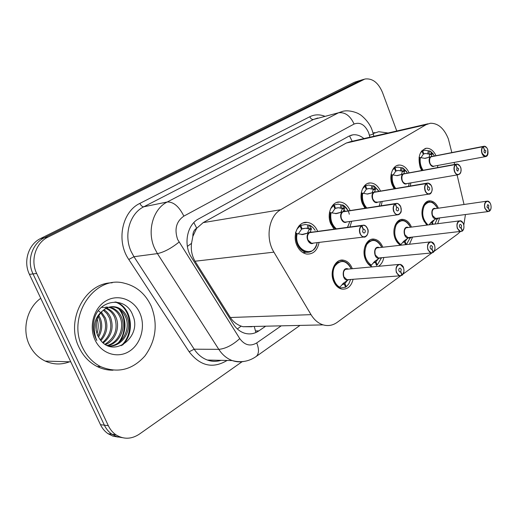 <?xml version="1.0" encoding="UTF-8"?>
<svg xmlns="http://www.w3.org/2000/svg" width="517" height="517" viewBox="0 0 517 517"><rect width="100%" height="100%" fill="white"/><g stroke="black" fill="none" stroke-linecap="round" stroke-linejoin="round"><path stroke-width="0.78" d="M353.111 279.29C351.224 286.437 347.43 289.694 341.724 289.074C338.137 288.169 335.41 285.52 333.536 281.125C329.258 271.315 335.475 258.455 343.469 260.18C347.308 260.949 350.203 263.657 352.161 268.304L352.219 268.459M383.801 257.498C383.026 261.537 381.294 264.433 378.606 266.177M372.053 266.746C369.125 265.525 366.889 263.017 365.345 259.23C361.415 249.963 366.727 237.93 374.056 239.125C377.83 239.714 380.712 242.331 382.709 246.99M412.592 237.077L409.522 244.127M399.848 245.161L395.162 238.699C391.543 229.903 396.138 218.581 402.872 219.395C406.504 219.815 409.335 222.316 411.358 226.892M439.657 217.903L437.744 223.596M426.712 224.973L423.19 219.408C419.817 211.02 423.837 200.331 430.047 200.855C433.537 201.145 436.29 203.536 438.313 208.021M319.092 242.402C317.393 250.487 313.27 254.37 306.73 254.06C302.335 253.201 299 250.163 296.719 244.942C292.15 234.55 298.445 221.186 307.137 222.381C311.732 222.982 315.247 225.948 317.677 231.28M351.67 221.231L349.957 226.963M334.027 229.096L330.647 223.622C326.46 213.812 331.824 201.307 339.74 202.005C344.18 202.393 347.631 205.21 350.099 210.464M382.186 201.436L381.223 205.721M364.931 208.202L362.404 203.666C358.539 194.347 363.167 182.591 370.418 182.934C374.67 183.16 378.037 185.849 380.512 191.006M410.841 182.882L410.324 185.978M394.116 188.711L392.19 184.944C388.603 176.058 392.649 164.955 399.311 165.046C403.37 165.143 406.633 167.715 409.089 172.775M437.789 165.446L437.537 167.566M421.665 170.468L420.185 167.353C417.555 156.761 419.681 150.389 426.557 148.224C430.422 148.224 433.569 150.693 435.993 155.643M451.819 152.547L448.375 138.931C444.129 128.371 438.112 123.143 430.325 123.259L426.066 124.687L280.725 209.715C268.814 216.061 265.137 238.182 273.913 252.154L311.021 314.646C314.239 319.926 318.265 323.338 323.106 324.876C328.146 326.298 332.87 325.439 337.271 322.298L400.604 275.891M192.873 236.327L196.712 228.184C194.037 229.871 192.757 232.585 192.873 236.327L191.536 243.352C190.741 249.885 191.91 255.844 195.032 261.221L230.369 317.509C233.109 321.652 236.702 324.521 241.155 326.124L243.042 326.712L251.928 326.75M427.947 123.809L350.565 141.652L346.293 143.041L203.181 222.62L197.048 227.997M464.014 204.402L457.08 174.933M454.617 164.438L454.139 162.422M434.177 251.288L457.7 234.046L460.24 231.642M463.82 225.063L465.449 214.529M403.105 274.055L431.837 253M242.092 361.732L139.344 434.144C131.428 439.334 123.628 439.553 115.944 434.816C112.706 432.574 110.166 429.524 108.324 425.672L36.662 273.461L33.03 273.92C26.548 260.898 32.099 243.494 44.268 237.82L360.653 80.284L44.268 237.82C32.099 243.494 26.548 260.898 33.03 273.92L104.376 425.174L33.03 273.92L29.437 274.365C22.987 261.434 28.525 244.14 40.649 238.492L354.319 82.306L359.632 80.587M122.206 437.653L116.874 436.697L111.969 434.261C108.738 432.025 106.211 429 104.376 425.174C106.211 429 108.738 432.025 111.969 434.261L116.874 436.697L122.206 437.653M118.231 437.091L112.926 436.128L108.04 433.705C104.828 431.488 102.308 428.477 100.479 424.677L29.437 274.365M363.89 138.575C360.414 135.641 356.775 134.388 352.969 134.814L348.936 136.152L198.599 218.904C186.915 224.785 183.141 244.922 191.568 257.595L233.361 324.114C236.366 328.78 240.147 331.817 244.715 333.239C249.711 334.622 254.422 333.84 258.855 330.88L265.673 326.195M36.662 273.461C30.154 260.355 35.725 242.841 47.939 237.135L364.931 79.011C372.421 78.119 378.263 82.584 382.464 92.401L396.772 130.995M421.529 151.132L424.955 150.253L430.286 151.113L431.979 154.221L431.217 156.664L429.142 157.174M487.861 154.253L485.398 156.632C483.925 156.548 482.768 155.443 481.934 153.316C481.088 150.357 481.437 148.133 482.975 146.654L430.958 156.819L425.064 158.376L419.694 157.498C418.983 162.189 419.869 166.474 422.344 170.345L420.554 166.842L419.694 157.498M483.557 146.337L431.217 156.664M482.975 146.654L483.175 146.783C481.689 148.217 481.353 150.363 482.167 153.226C486.142 158.028 487.99 156.813 487.705 149.581C486.6 146.938 485.166 145.956 483.421 146.628L484.326 149.775M420.431 152.916L422.092 151.281L423.294 154.279L420.98 157.653M433.996 166.151L433.369 166.267C432.122 166.39 430.971 165.356 429.918 163.152C430.739 165.162 431.889 166.203 433.369 166.267L434.009 166.144M483.421 146.628L431.301 156.754M484.423 149.756L485.902 150.77L485.153 153.135L483.99 152.03L484.339 149.807L483.175 146.783M422.092 151.281L421.303 151.436M422.725 150.886L423.759 153.995L423.223 154.098M430.958 156.819L424.567 158.383M429.039 157.09L429.724 154.667L429.465 154.066L425.426 153.517L423.759 153.995M431.01 156.813C429.453 158.234 429.091 160.348 429.918 163.152M419.688 157.498L419.067 157.62M429.136 224.669L431.941 221.45L436.542 218.31M489.392 211.214L488.029 211.582L489.67 210.878C491.144 209.327 491.473 207.136 490.659 204.312C488.688 198.244 482.846 202.425 485.114 208.338C486.238 210.962 487.68 211.867 489.425 211.052L488.423 207.95L487.815 208.034M429.543 201.772L426.137 202.774C424.224 204.118 422.925 206.302 422.26 209.327M423.837 220.933L427.016 224.934M430.739 222.633L432.393 222.42L434.235 219.99M486.633 201.21L433.679 208.894C432.018 210.374 431.617 212.565 432.464 215.46L435.598 218.433L436.419 218.323M488.423 207.95L487.996 208.067L486.936 207.013L487.789 204.57L488.849 205.624L488.507 207.892L487.718 207.996M432.393 222.42L433.104 224.171M432.438 224.255L431.934 222.743L430.512 222.924M432.464 215.46C431.805 211.796 432.212 209.605 433.679 208.894C431.643 211.026 431.495 213.702 433.233 216.927M488.507 207.892L489.67 210.878M436.238 206.102C431.869 200.861 431.882 202.599 429.498 201.772L426.137 202.774C424.211 204.125 422.912 206.335 422.247 209.404M438.642 218.032L436.988 219.389L434.965 223.939M430.17 223.357L431.934 222.743M393.754 168.07L397.683 167.107L402.963 167.96L404.611 171.243L403.667 173.861L401.606 174.352M403.441 174.022L397.211 175.664L391.744 174.752C390.949 179.948 392.015 184.556 394.949 188.569L392.623 184.388L391.834 181.68L391.447 178.158L391.744 174.752M456.194 164.154L403.667 173.861M460.809 171.98L459.716 174.029L457.991 174.772C456.466 174.656 455.277 173.531 454.43 171.411C453.545 168.361 453.926 166.054 455.567 164.49L455.774 164.626C454.184 166.144 453.816 168.374 454.676 171.321C456.782 177.622 462.948 173.499 460.582 167.43C459.413 164.716 457.894 163.727 456.033 164.458L456.983 167.695M392.371 170.293L394.387 168.232L395.654 171.308L393.153 174.933M406.569 183.613L405.8 183.748C404.494 183.826 403.318 182.779 402.265 180.588C403.092 182.591 404.275 183.645 405.8 183.748L406.582 183.613M456.033 164.458L403.758 173.958M457.086 167.676L458.657 168.697L457.81 171.159L456.621 170.041L456.996 167.734L455.774 164.626M394.387 168.232L393.502 168.4M395.059 167.818L396.145 171.004L395.57 171.114M403.396 174.029L396.681 175.664M401.489 174.255L402.349 171.663L402.116 171.024L398.109 170.474L396.145 171.004M455.567 164.49L403.447 174.016C401.793 175.515 401.399 177.706 402.265 180.588M391.737 174.746L391.039 174.869M373.752 185.862L375.504 189.345L374.366 192.15L372.311 192.628M374.121 192.324L367.561 194.056L362.01 193.1C361.112 198.948 362.436 203.931 365.978 208.041L362.656 202.38L361.706 197.365L362.01 193.1L361.254 193.203M426.977 183.167L374.366 192.15M431.96 190.786C431.43 192.97 430.344 194.088 428.703 194.14C427.132 193.965 425.924 192.828 425.071 190.728C424.14 187.587 424.554 185.189 426.312 183.529L426.519 183.677C424.819 185.28 424.418 187.6 425.323 190.631C427.546 197.119 434.125 192.718 431.63 186.482C430.396 183.69 428.787 182.695 426.796 183.496L427.792 186.824M372.188 192.518L373.248 189.733L373.041 189.054L371.206 188.963L371.904 185.758L368.757 185.028L364.22 186.075M371.904 185.758L373.739 185.855M362.488 188.867L364.924 186.262L366.256 189.422L363.554 193.319M372.847 199.142L374.928 201.856L377.416 202.186L376.441 202.341C375.09 202.367 373.888 201.3 372.847 199.142C371.936 196.176 372.363 193.901 374.134 192.318L426.312 183.529M426.796 183.496L374.457 192.266M427.908 186.805L428.347 186.695L429.575 187.833L429.679 189.371L428.619 190.405L427.397 189.267L427.811 186.87L426.519 183.677M364.924 186.262L363.929 186.437M365.642 185.823L366.779 189.099L366.165 189.203M374.082 192.33L367.012 194.043M371.206 188.963L369.112 188.511L366.779 189.099M349.33 214.245C348.167 209.889 346.002 206.787 342.829 204.945L344.496 208.635L343.133 211.647L341.097 212.099M401.114 210.665C400.636 213.431 399.376 214.826 397.334 214.846L395.214 213.812L393.657 211.395C392.674 208.157 393.127 205.656 395.014 203.898L342.829 211.834L336.554 213.579L330.318 212.661C329.303 219.389 331.003 224.805 335.417 228.908L331.223 222.956L330.738 221.547L329.969 217.082L330.318 212.661M395.718 203.511L343.133 211.647M395.014 203.898L395.227 204.053C393.398 205.753 392.965 208.17 393.915 211.298C396.261 217.987 403.305 213.269 400.669 206.852C399.37 203.982 397.651 202.987 395.524 203.86L396.571 207.291M342.829 204.945L342.209 205.029L341.459 208.357L338.292 207.724L334.829 208.48M340.205 208.151L340.955 204.816L338.04 204.125L332.754 205.255M340.955 204.816L342.209 205.029M330.576 208.803L333.536 205.469L334.932 208.719L332.004 212.914M346.325 221.98L345.11 222.148C343.721 222.103 342.512 221.024 341.485 218.917L343.579 221.625L344.8 222.11L346.345 221.98M395.524 203.86L343.236 211.776M396.694 207.272L397.224 207.149L398.471 208.299C398.84 209.883 398.471 210.774 397.373 210.988L396.138 209.837L396.591 207.336L395.227 204.053M333.536 205.469L332.425 205.65M334.299 205.003L335.494 208.377M342.829 211.834L335.397 213.631M345.285 211.363L344.115 209.85M340.962 211.976L342.248 208.984L342.073 208.261L341.459 208.357M342.881 211.828C340.994 213.502 340.529 215.867 341.485 218.917M330.311 212.661L329.458 212.72M299.169 225.722L305.373 224.527L309.942 225.309L311.396 229.225L309.773 232.469L307.77 232.896M367.981 230.834C368.001 234.886 366.553 236.954 363.645 237.038L361.512 235.946L359.961 233.561C358.927 230.22 359.425 227.609 361.454 225.742L309.45 232.676L302.904 234.511L296.461 233.561C295.446 243.526 298.716 249.763 306.258 252.251L311.874 251.01M362.191 225.328L309.773 232.469M361.454 225.742L361.667 225.903C359.709 227.706 359.225 230.227 360.233 233.464C362.708 240.36 370.275 235.3 367.484 228.688L367.91 230.265M295.524 233.516L296.461 233.561C295.711 237.167 296.021 240.722 297.385 244.218C299.401 248.832 302.355 251.508 306.238 252.251L309.534 252.063M295.453 232.844L297.249 228.844L300.015 225.981L301.495 229.322L298.309 233.852M312.83 243.223L311.596 243.3L307.983 240.05L310.058 242.719L311.589 243.3L313.173 243.113M367.484 228.688C366.101 225.735 364.272 224.74 361.984 225.696L309.825 232.469M361.984 225.696L363.218 229.218L363.871 229.083L365.118 230.246C365.506 231.939 365.086 232.876 363.852 233.051L362.617 231.894L363.115 229.29L361.667 225.903M300.015 225.981L298.787 226.162M300.829 225.483L302.09 228.953L301.372 229.05M309.45 232.676L301.618 234.556M307.615 232.76L309.16 229.535L309.017 228.76L305.489 228.249L302.09 228.953M309.502 232.669C307.479 234.44 306.975 236.902 307.977 240.05L309.496 242.279L311.589 243.3L363.645 237.038C366.249 238.143 369.636 231.771 367.529 228.643C366.534 226.452 365.261 225.283 363.703 225.128L365.887 226.207L367.471 228.624M395.007 238.279L395.059 238.415C396.3 241.555 398.077 243.766 400.384 245.039L404.3 240.728L409.057 237.477M462.153 231.06L462.405 230.86C463.982 229.225 464.344 226.95 463.49 224.042C461.423 217.799 455.186 222.258 457.571 228.333C458.76 231.028 460.285 231.933 462.146 231.047L461.093 227.861L460.401 227.945M402.362 220.332L398.4 221.418C395.983 223.144 394.516 225.961 393.993 229.871M403.221 241.749L405.024 241.549L406.982 239.009M459.238 220.908L406.071 227.797C404.307 229.361 403.867 231.635 404.753 234.615L407.919 237.607L408.928 237.49M461.093 227.861L460.589 227.984L459.523 226.924C459.18 225.418 459.503 224.572 460.485 224.378L461.558 225.444L461.183 227.797L460.298 227.9M405.024 241.549L406.239 244.476M405.451 244.56L404.533 241.891L402.976 242.066M404.753 234.615C404.068 230.834 404.507 228.559 406.071 227.797C404.016 229.826 403.758 232.463 405.296 235.713M461.183 227.797L462.405 230.86M462.146 231.047L460.524 231.61L457.332 228.43C456.317 223.932 457.274 221.386 460.208 220.785L462.896 222.808M409.561 225.464C407.448 222.168 405.024 220.455 402.304 220.326L398.4 221.418C395.944 223.176 394.471 226.052 393.98 230.052M394.846 237.794C396.061 241.232 397.909 243.643 400.384 245.032M411.571 237.193L409.903 238.324L406.407 244.457M402.575 242.57L404.533 241.891M373.532 240.088L368.886 241.252C364.149 245.362 362.94 251.243 365.273 258.907C366.579 262.132 368.453 264.381 370.896 265.654L374.896 261.234L379.821 257.873M432.994 252.561L431.12 252.987L433.304 252.199C434.991 250.461 435.385 248.095 434.487 245.103C432.309 238.68 425.646 243.442 428.16 249.692C429.42 252.458 431.042 253.356 433.026 252.399L431.921 249.116L431.113 249.194M371.484 266.501L371.141 266.326M370.159 265.725L370.896 265.654C363.037 262.287 361.674 245.485 368.886 241.252L373.468 240.082C376.57 240.379 379.181 242.46 381.294 246.325M373.953 262.074L375.917 261.893L378.005 259.23M429.982 241.943L376.693 247.914C374.812 249.569 374.334 251.928 375.264 254.991L378.438 258.009L379.685 257.886M431.921 249.116L431.32 249.252L430.241 248.179C429.892 246.583 430.254 245.698 431.34 245.523L432.425 246.596L432.012 249.045L431.01 249.149M375.917 261.893L377.236 264.988L376.376 265.066M376.525 265.486L375.394 262.255L373.688 262.41M375.264 254.991C374.554 251.094 375.032 248.735 376.693 247.914C374.657 249.795 374.263 252.341 375.516 255.566M432.012 249.045L433.304 252.199M373.222 263.011L375.394 262.255M381.591 257.705L377.236 264.988M342.933 261.163L337.433 262.397C329.73 266.934 331.113 284.311 339.469 287.62L343.547 283.103L348.645 279.619M401.838 275.412L399.602 275.858L402.161 275.025C403.971 273.183 404.404 270.721 403.454 267.632C401.16 261.014 394.019 266.119 396.681 272.549C398.012 275.387 399.738 276.285 401.864 275.244L400.694 271.864L399.764 271.936M340.012 287.271C333.594 284.453 330.841 272.588 335.061 265.861C340.839 259.301 346.183 260.2 351.108 268.549C349.072 264.161 346.319 261.699 342.842 261.15L337.433 262.397C332.366 266.746 331.061 272.873 333.51 280.763C334.88 284.079 336.864 286.366 339.462 287.633L338.609 287.736M341.931 284.789L344.348 283.956L345.537 287.278L339.197 288.098M342.79 283.717L344.904 283.568L347.133 280.77M398.665 264.452L345.369 269.357C343.359 271.115 342.842 273.571 343.818 276.724L346.952 279.742L348.516 279.632M400.694 271.864L399.977 272L398.911 270.927C398.542 269.215 398.962 268.291 400.171 268.155L401.244 269.234L400.798 271.787L399.654 271.877M344.904 283.568L346.293 286.741L345.369 286.806M344.348 283.956L342.48 284.085M343.818 276.724C343.081 272.705 343.598 270.249 345.369 269.357M400.798 271.787L402.161 275.025M350.616 279.477L348.82 283.833L346.293 286.741M373.184 133.548L378.761 131.699L388.08 132.998M373.028 132.979L374.89 132.604M82.507 347.469C66.454 316.255 94.837 274.928 124.261 283.187C136.449 286.172 145.426 293.798 151.19 306.083C158.092 323.913 156.018 340.529 144.967 355.916C132.326 370.017 117.553 373.591 100.647 366.65C92.756 362.591 86.707 356.194 82.507 347.469M113.023 370.217C107.517 370.269 102.224 369.041 97.151 366.527C89.286 362.488 83.256 356.129 79.069 347.45C65.142 320.172 85.357 282.573 112.189 282.818M69.549 361.803C61.381 364.912 53.283 364.672 45.263 361.099C38.368 357.783 33.12 352.491 29.514 345.207C21.643 329.568 26.955 308.022 40.746 298.29M108.816 346.06C121.934 345.976 131.001 329.251 125.702 317.264C123.615 312.281 120.203 308.972 115.453 307.344L111.271 306.743M108.544 346.047C122.141 347.398 132.811 329.852 127.098 317.205C125.011 312.21 121.592 308.895 116.842 307.266C111.724 305.78 106.922 307.033 102.431 311.021C95.703 318.045 94.146 326.279 97.752 335.72L99.904 339.32C113.779 359.405 142.408 336.308 132.856 315.564C126.238 295.537 97.855 298.968 93.9 320.714C92.679 326.99 93.338 332.954 95.884 338.596L96.841 340.47L95.988 338.441C92.388 326.673 94.533 317.535 102.431 311.021M107.161 345.472C118.574 342.687 124.668 328.036 120.183 317.496C118.102 312.552 114.703 309.269 109.972 307.66L108.564 307.311M107.639 345.686C119.511 343.45 126.213 328.308 121.553 317.438C119.472 312.481 116.066 309.198 111.336 307.583L109.236 307.117M104.996 344.264C114.936 337.898 118.186 329.051 114.755 317.722C112.945 313.367 109.998 310.271 105.914 308.442M105.565 344.619C115.524 340.587 120.144 327.28 116.105 317.664C114.16 313.018 110.981 309.832 106.567 308.1M102.67 342.461C110.302 335.74 112.551 327.571 109.417 317.942L106.922 313.612L103.322 310.213M103.258 342.971C111.465 336.296 113.96 327.933 110.741 317.884C109.32 314.407 107.058 311.673 103.969 309.702M100.311 339.869C105.623 333.291 106.909 326.053 104.169 318.162L100.737 312.766M100.899 340.613C106.799 333.95 108.324 326.447 105.474 318.104L101.39 312.042M97.894 336.024C100.873 330.098 101.242 324.211 99.005 318.375L98.172 316.624M98.501 337.168C102.075 331.016 102.67 324.734 100.285 318.323L98.805 315.467M96.136 330.589L96.259 322.059M107.866 307.195L105.798 307.066M105.869 307.873L103.794 307.428M103.109 307.35L101.442 307.305M100.085 312.106L98.404 310.704M139.797 312.947C145.846 326.182 141.102 343.954 129.308 351.314C117.605 358.863 101.345 353.757 95.025 339.928C88.523 326.201 93.958 307.609 106.198 300.745C118.354 293.675 133.916 299.608 139.797 312.947M96.996 333.859C98.476 328.741 98.534 323.752 97.17 318.899M118.406 342.745C126.129 333.471 126.245 317.199 118.664 308.765M121.14 345.718C135.008 333.711 131.299 306.872 114.994 301.973M120.041 341.446C126.575 330.473 126.62 319.926 120.17 309.793M122.464 345.117C135.564 332.916 131.77 307.014 115.924 302.012M187.367 246.402L191.536 243.352M352.193 141.277L349.486 135.868M255.902 332.528L254.241 326.453M237.368 328.974L241.155 326.124M196.712 228.184L193.856 222.581M346.293 143.041L426.066 124.687M230.369 317.509L311.021 314.646M195.032 261.221L273.913 252.154M203.181 222.62L280.725 209.715M40.649 238.492L47.939 237.135M354.319 82.306L362.824 79.78M100.479 424.677L108.324 425.672M369.913 137.186L368.679 132.766C364.996 124.72 360.136 121.812 354.1 124.041L183.858 216.125C176.297 221.418 174.216 229.193 177.622 239.436L239.759 338.603C244.644 345.233 250.299 346.674 256.723 342.926L281.242 325.833M243.791 361.467C239.907 362.223 236.056 361.926 232.236 360.569C226.866 358.578 222.381 354.836 218.794 349.35L157.427 253.608L154.577 248.276C146.692 231.261 153.032 208.862 167.275 201.979L338.538 112.771L342.816 111.297C349.576 109.565 358.333 113.21 359.341 114.238C360.349 114.257 369.216 121.437 371.962 129.741M227.041 360.459L226.821 360.614C212.7 368.925 200.144 365.978 189.151 351.78L128.778 259.476C115.976 241.019 122.051 211.647 139.881 203.401L309.786 116.739C310.723 118.736 311.951 119.647 313.476 119.459L338.538 112.771C345.039 111.963 350.222 115.718 354.1 124.041M183.858 216.125C179.05 206.47 173.518 201.759 167.275 201.979L143.778 206.787C129.741 213.495 123.453 235.151 131.163 251.572L133.955 256.71L157.427 253.608C163.999 252.199 171.198 248.373 179.031 242.118M309.786 116.739C314.491 114.431 319.422 114.244 324.586 116.17M317.729 118.005L313.476 119.459L143.778 206.787C142.33 206.832 141.031 205.701 139.881 203.401M239.759 338.603C232.56 345.136 225.574 348.723 218.794 349.35L194.179 349.188C197.707 354.494 202.121 358.113 207.42 360.045C211.996 361.622 216.578 361.719 221.147 360.336M128.778 259.476L133.955 256.71L194.179 349.188L189.151 351.78M256.723 342.926C259.191 349.259 259.036 353.764 256.251 356.433L255.702 356.82M369.442 135.234L373.313 134.045L372.111 130.135M255.585 330.932L258.855 330.88M431.301 156.412L432.496 156.328M434.312 166.093C430.861 168.632 427.074 159.792 430.415 156.968M483.227 146.492L484.158 146.221L486.671 147.662M484.158 146.221C485.586 146.201 486.775 147.306 487.738 149.549C488.487 154.014 487.712 156.373 485.398 156.632L433.369 166.267C430.338 165.408 429.136 162.868 429.763 158.648M430.48 151.281L434.487 155.94M423.068 170.216C420.567 166.396 419.668 162.17 420.366 157.523M427.695 154.008L428.289 151.029M429.446 151.216L428.851 154.189M431.766 153.607L429.465 154.066M431.979 154.221L429.724 154.667M419.106 157.284L419.526 157.53M436.38 218.433C431.301 220.643 429.866 206.929 435.333 208.441M435.598 218.433L488.029 211.582L484.875 208.429C483.906 204.183 484.759 201.74 487.421 201.1L489.845 202.722M490.73 209.269L489.677 210.975M427.876 224.824C422.557 219.467 421.374 213.069 424.328 205.637C428.793 200.266 433.136 201.107 437.369 208.157M437.162 218.226L437.763 218.549M436.988 219.389L435.909 218.807M403.777 173.589L405.121 173.499M406.892 183.561C403.221 186.178 399.298 177.144 402.833 174.184M455.839 164.316L456.931 164.018L459.755 165.821M456.931 164.018C458.573 164.212 459.794 165.343 460.608 167.392C461.384 167.986 460.977 173.021 460.298 173.331L457.991 174.772L405.8 183.748C402.769 182.915 401.509 180.407 402.026 176.226M403.176 168.148L407.493 173.066M408.52 186.282L409.251 183.154L408.501 186.282M395.705 188.44C392.739 184.498 391.647 179.942 392.435 174.778M400.313 170.953L400.959 167.863M402.142 168.057L401.502 171.14M404.417 170.597L402.116 171.024M404.611 171.243L402.349 171.663M397.618 175.593L397.256 175.657M391.104 174.436L391.679 174.759M374.495 191.865L376.021 191.762M377.72 202.141C373.81 204.842 369.739 195.607 373.487 192.492M426.596 183.341L427.908 183.012L431.088 185.325M427.908 183.012C429.795 183.503 431.049 184.647 431.663 186.437C432.871 189.455 431.546 194.747 428.703 194.14L376.441 202.341C373.468 201.546 372.162 199.11 372.505 195.038M374.146 186.075L378.819 191.29M379.187 206.031L380.506 201.701L379.148 206.037M366.786 207.918C363.186 203.892 361.829 198.967 362.714 193.138M373.125 185.965L372.427 189.157M375.342 188.66L373.041 189.054M375.504 189.345L373.248 189.733M368.059 193.978L367.606 194.056M361.312 192.692L362.081 193.093M343.282 211.343L345.046 211.233M346.642 221.935C342.467 224.74 338.228 215.292 342.209 212.009M395.324 203.698L396.894 203.33L398.096 203.666L400.501 206.445M396.894 203.33C400.132 204.092 401.037 207.563 400.707 206.8C401.282 211.343 402.336 212.92 397.334 214.846L345.11 222.148C342.312 221.431 340.949 219.163 341.026 215.35M343.23 205.171L348.303 210.736L343.139 205.036M347.553 227.286L349.886 221.483L347.469 227.299M336.302 228.792C331.791 224.811 330.033 219.454 331.029 212.707M344.367 207.899L342.073 208.261M344.496 208.635L342.248 208.984M336.554 213.579L335.992 213.663M329.562 212.144L330.583 212.649M309.954 232.139L312.01 232.036M313.451 243.074C308.985 246.014 304.558 236.321 308.804 232.857M361.784 225.528L363.703 225.128M310.226 225.561L312.94 227.538L315.144 230.362L312.856 227.402L310.129 225.399M317.186 242.628C314.465 259.528 293.1 250.299 297.191 233.613M307.111 228.63L307.932 225.16M309.224 225.386L308.41 228.844M311.299 228.443L309.017 228.76M311.396 229.225L309.16 229.535M302.904 234.511L302.199 234.602M295.64 232.934L297.062 233.587M408.908 237.594C403.434 239.991 402.09 225.619 407.945 227.318M463.639 228.902L462.418 230.963M400.921 244.683C394.807 239.733 393.25 233.096 396.242 224.779C401.069 218.717 405.774 219.46 410.356 227.015M409.903 238.324L408.74 237.736M379.685 257.983C373.752 260.587 372.55 245.459 378.838 247.404M378.438 258.009L431.12 252.987L427.908 249.782C426.848 245 427.94 242.344 431.184 241.814L434.177 244.392M434.739 249.75L433.311 252.302M371.439 265.299C364.924 260.232 363.315 253.362 366.624 244.677C371.891 238.369 376.899 239.177 381.656 247.107M381.107 258.455L379.879 257.873M348.529 279.716C342.06 282.56 341.071 266.552 347.851 268.834M346.952 279.742L399.602 275.858L396.423 272.646C395.318 267.522 396.571 264.743 400.177 264.323L403.506 267.774M403.848 271.813L402.174 275.134M350.442 279.891L349.654 279.548M243.042 326.712L323.106 324.876M426.557 148.224L424.935 148.56M399.311 165.046L397.308 165.434M370.418 182.934L367.923 183.386M339.74 202.005L336.586 202.522M307.137 222.381L303.091 222.969M430.047 200.855L428.018 201.158M402.872 219.395L400.384 219.731M374.056 239.125L370.973 239.487M343.469 260.18L339.604 260.555M108.04 433.705L115.944 434.816M350.733 135.351L352.969 134.814M363.903 79.321L360.653 80.284M300.009 325.406L256.251 356.433C248.948 361.532 240.941 362.915 232.236 360.569L207.42 360.045C211.892 361.68 216.41 361.777 220.972 360.33M373.856 136.281L373.326 134.097M423.507 150.55L421.704 150.912M430.415 151.197L433.324 154.034M425.426 153.517L424.347 153.736M487.421 201.1C488.63 201.055 489.715 202.115 490.685 204.267C491.486 207.343 491.137 209.598 489.644 211.026M427.585 202.057L425.976 202.296M395.906 167.45L393.96 167.818M402.963 167.96L406.672 171.65M398.109 170.474L396.778 170.726M366.54 185.422L364.466 185.79M374.069 185.958L378.444 190.599M369.112 188.511L367.451 188.795M397.224 207.149L396.83 207.207M338.292 207.724L336.199 208.054M306.238 252.251L302.884 252.626M363.871 229.083L363.361 229.147M317.199 242.628C315.292 249.491 311.648 252.697 306.258 252.257M305.489 228.249L302.807 228.624M460.208 220.785C461.248 220.63 462.353 221.696 463.516 223.99C464.363 227.125 463.988 229.464 462.385 231.015M399.958 220.643L398.303 220.862M462.114 231.215L407.919 237.607M460.485 224.378L460.156 224.417M431.184 241.814L434.513 245.045C435.411 248.25 434.997 250.68 433.285 252.354M431.34 245.523L430.932 245.569M348.161 279.729L346.965 279.742M400.177 264.323C402.31 265.421 403.415 266.507 403.486 267.567C404.443 270.837 403.99 273.37 402.148 275.186M339.953 288.299L339.611 288.318M400.171 268.155L399.66 268.2M116.842 307.266L115.453 307.344M111.336 307.583L109.972 307.66M70.784 361.835L45.263 361.099M100.647 366.65L97.151 366.527"/></g></svg>
